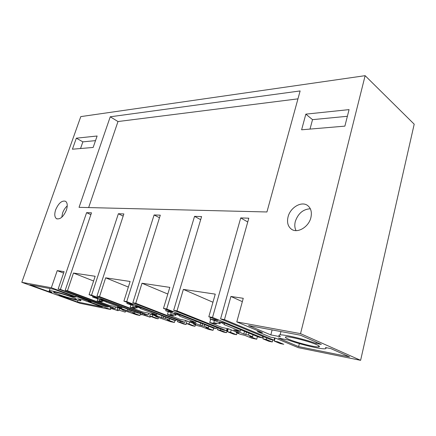<?xml version="1.0" encoding="UTF-8"?>
<svg xmlns="http://www.w3.org/2000/svg" width="436" height="436" viewBox="0 0 436 436"><rect width="100%" height="100%" fill="white"/><g stroke="black" fill="none" stroke-linecap="round" stroke-linejoin="round"><path stroke-width="0.65" d="M272.293 341.966L266.292 339.502L262.87 338.816L268.914 341.284L272.293 341.966L272.816 339.949M262.87 338.816L263.448 336.63M266.292 339.502L266.69 337.971M210.517 317.446L210.054 319.065L218.174 320.585L208.822 316.749L212.528 317.43L240.727 217.918L247.741 221.995M212.528 317.43L262.221 337.835L262.63 336.292M210.054 319.065C218.164 321.724 221.45 323.272 219.902 323.725L213.76 322.776L216.414 323.85L209.765 322.569L222.316 327.605L228.649 328.848L238.939 333L236.17 332.63L240.252 334.27L244.798 335.36L251.97 338.243L256.739 339.213L249.659 336.341L252.526 336.734L253.044 334.793M240.727 217.918L248.809 218.196L220.572 318.912L224.458 319.632L230.922 296.464L243.261 298.3L236.786 321.899L300.529 333.638L365.134 75.673L80.791 116.608L21.8 282.31L51.334 287.749L57.23 270.631L63.596 273.11M92.933 296.153L92.628 297.08L98.133 298.11L89.075 294.698L95.162 276.271L73.461 273.045L93.598 281.013M89.075 294.698L91.571 295.161L118.374 213.744L123.862 213.929L96.961 296.153L99.522 296.622L105.654 277.83L128.358 287.052M127.241 302.399L126.892 303.494L133.105 304.655L123.906 301.113L130.13 281.471L105.654 277.83M123.906 301.113L126.723 301.63L154.099 214.959L160.29 215.171L132.833 302.758L135.738 303.293L142.005 283.242L167.805 294.038M166.111 309.446L165.713 310.764L172.781 312.089L163.473 308.399L169.817 287.378L142.005 283.242M163.473 308.399L166.694 308.993L194.549 216.343L201.59 216.583L173.664 310.274L176.994 310.89L183.371 289.395L212.953 302.241M208.822 316.749L215.259 294.137L183.371 289.395M58.162 289.008L60.408 289.422L108.21 307.064L105.899 306.606L58.162 289.008L64.097 271.65L57.23 270.631M60.408 289.422L86.595 212.654L91.489 212.823L65.198 290.305L67.476 290.725L73.461 273.045M79.047 207.334L110.248 116.794L300.126 90.939L266.936 211.972L79.047 207.334M305.832 114.145L349.067 109.616L344.881 126.135L301.614 129.797L305.832 114.145L312.525 119.649L347.378 116.281M76.338 138.179L72.425 149.21L93.146 147.455L97.124 136.005L76.338 138.179L82.873 141.853L95.517 140.632M310.89 217.586C312.078 212.152 310.972 208.114 307.554 205.47C301.461 200.838 290.234 207.563 288.054 216.888C286.79 222.355 287.907 226.453 291.412 229.178C297.341 233.734 308.737 227.102 310.89 217.586M55.666 209.776C54.277 214.136 54.538 217.101 56.457 218.659C60.103 219.695 63.411 216.845 66.381 210.103C67.738 205.754 67.471 202.816 65.58 201.29C61.917 200.266 58.609 203.094 55.666 209.776M252.526 336.734L248.449 335.082L248.972 333.126M262.221 337.835L258.799 337.148L223.096 322.531L219.199 321.795C222.698 323.201 224.36 324.15 224.186 324.629L240.34 331.202L233.789 329.916L243.8 333.971L248.449 335.082M224.6 323.147L224.208 324.553M240.34 331.202L240.732 329.752M243.8 333.971L244.52 331.3M246.427 332.085L245.762 334.543M256.739 339.213L257.436 336.592M365.134 75.673L414.2 124.184L360.61 360.327L300.529 333.638M236.786 321.899L262.467 332.657L257.594 331.72L270.631 337.159L275.492 338.113L298.322 347.666L360.61 360.327M135.738 303.293L184.924 322.389L185.513 320.378L195.797 324.389L193.47 324.095L197.552 325.687L201.661 326.684L208.839 329.48L213.046 330.335L213.667 328.134M126.892 303.494C134.615 305.996 138.005 307.473 137.068 307.925L132.729 307.238L135.34 308.236L130.195 307.244L142.561 311.936L147.493 312.906L157.69 316.787L155.717 316.558L170.656 321.719L174.389 322.477L175.005 320.411M92.628 297.08C100.155 299.505 103.561 300.944 102.852 301.396L99.13 300.796L101.708 301.756L97.124 300.873L109.311 305.407L113.709 306.268L123.786 310.023L122.107 309.843L136.61 314.797L139.951 315.479L140.806 312.71M21.8 282.31L79.864 303.265L110.613 309.516L110.962 308.437M274.282 341.11L280.277 343.584L283.765 344.293L277.814 341.819L274.282 341.11L275.083 338.031M224.458 319.632L274.086 340.205L270.222 339.431L220.572 318.912M139.951 315.479L132.936 312.857L134.68 313.053L130.653 311.549L131.007 310.421M91.571 295.161L140.185 313.451L137.825 312.983L102.814 299.826L100.171 299.325L106.084 302.012L121.867 307.92L117.344 307.031L127.165 310.699L130.653 311.549M118.374 213.744L123.148 216.103M140.185 313.451L140.457 312.574M142.245 313.25L141.858 314.498L144.223 314.972L144.49 314.1M144.223 314.972L150.197 317.223L150.464 316.356M158.497 317.61L158.126 318.83L155.723 318.34L149.739 316.078L150.371 314.002M99.522 296.622L148.131 315.043L145.695 314.552L96.961 296.153M148.131 315.043L148.654 313.348M174.389 322.477L167.315 319.773L169.359 320.024L165.293 318.471L165.691 317.136M126.723 301.63L175.991 320.607L173.337 320.079L137.885 306.448L134.904 305.881C138.326 307.184 140.234 308.099 140.626 308.628L156.617 314.748L151.543 313.751L161.478 317.544L165.293 318.471M154.099 214.959L159.483 217.744M175.991 320.607L176.297 319.566M177.844 320.166L177.408 321.643L180.063 322.177L180.368 321.141M180.063 322.177L186.085 324.493L186.385 323.468M195.41 324.853L194.99 326.297L192.287 325.752L186.259 323.419L186.979 320.945M184.924 322.389L182.177 321.844L132.833 302.758M165.713 310.764C173.632 313.342 176.983 314.857 175.768 315.31L170.64 314.509L173.283 315.544L167.457 314.421L179.954 319.283L185.518 320.378M213.046 330.335L205.939 327.545L208.354 327.861L204.266 326.253L204.724 324.657M166.694 308.993L216.36 328.668L213.357 328.068L177.648 313.953L174.253 313.31C177.725 314.661 179.534 315.593 179.681 316.105L195.808 322.449L190.063 321.321L200.07 325.245L204.266 326.253M194.549 216.343L200.664 219.679M216.36 328.668L216.708 327.42M217.946 327.91L217.444 329.687L220.447 330.292L220.79 329.044M220.447 330.292L226.486 332.684L227.603 328.646M237.026 332.973L236.552 334.723L233.489 334.101L227.456 331.698L228.262 328.771M176.994 310.89L226.48 330.69L223.368 330.068L173.664 310.274M226.48 330.69L227.074 328.542M242.34 301.647L230.922 296.464M274.086 340.205L274.669 337.949M288.599 339.219C285.313 337.791 284.506 336.995 286.18 336.826C289.749 336.358 309.331 341.383 316.52 344.647C319.572 346.015 320.258 346.767 318.574 346.898C314.645 347.269 295.962 342.451 288.599 339.219M325.458 347.536C326.422 348.293 326.199 348.713 324.782 348.795C319.97 349.176 299.805 344.287 287.973 339.955L278.353 338.069L298.616 346.598L349.59 356.888L330.782 348.582L325.458 347.536M315.996 343.377C303.663 338.979 284.207 334.423 280.097 334.897C278.408 335.033 278.522 335.655 280.457 336.761L270.816 334.897L248.575 325.534L300.486 335.202L321.343 344.413L315.996 343.377L316.285 342.178M51.334 287.749L75.733 296.709L78.436 297.227L91.031 301.859L88.355 301.336L110.613 309.516M58.566 294.464C54.636 293.019 53.012 292.207 53.688 292.027C54.865 291.76 65.329 294.649 71.771 297.03C75.591 298.447 77.145 299.232 76.425 299.385C75.145 299.619 65.019 296.823 58.566 294.464M82.666 299.772L77.597 298.78C80.496 299.984 81.537 300.644 80.709 300.758C77.69 300.595 71.199 298.922 61.242 295.744L58.931 295.292L77.439 301.979L102.455 307.026L82.666 299.772M49.808 291.989L52.102 292.436C49.513 291.346 48.598 290.736 49.35 290.61C50.799 290.327 61.487 293.128 70.349 296.131L75.39 297.107L54.2 289.341L30.008 284.833L49.808 291.989L49.987 291.461M75.733 296.709L76.098 295.619M86.595 212.654L90.857 214.686M108.21 307.064L108.455 306.317M112.199 308.535L110.079 308.11L118.096 310.715L112.199 308.535L112.439 307.789M118.096 310.715L118.336 309.974M125.535 311.119L125.208 312.154L117.137 309.527L117.704 307.756M67.476 290.725L115.327 308.486L113.142 308.05L65.198 290.305M115.327 308.486L115.785 307.042M88.644 207.569L117.987 121.54L297.957 98.847M110.248 116.794L117.987 121.54M310.012 129.089L312.525 119.649M80.524 148.523L82.873 141.853M310.323 208.768C303.124 209.193 298.12 213.422 295.314 221.45C294.447 224.905 294.687 227.963 296.044 230.611M67.237 205.901C65.226 207.689 63.683 210.048 62.61 212.986L61.754 217.27M214.398 320.52L213.76 322.776M209.765 322.569L210.702 319.272M236.17 332.63L236.356 331.96M134.68 313.053L135.029 311.931M129.236 309.756L128.789 311.179M127.65 309.157L127.165 310.699M121.867 307.92L122.129 307.086M106.362 301.162L106.084 302.012M99.566 299.461L99.13 300.796M97.124 300.873L97.8 298.802M122.107 309.843L122.233 309.446M141.858 314.498L150.197 317.223M149.739 316.078L152.164 316.569L152.676 314.879M158.126 318.83L152.164 316.569M133.22 305.658L132.729 307.238M155.717 316.558L155.859 316.095M130.195 307.244L130.953 304.829M169.359 320.024L169.757 318.7M163.707 316.373L163.206 318.051M162.029 315.729L161.478 317.544M156.617 314.748L156.916 313.762M140.937 307.62L140.626 308.628M177.408 321.643L183.458 323.959L186.085 324.493M186.259 323.419L188.984 323.97L189.573 321.959M194.99 326.297L188.984 323.97M171.201 312.628L170.64 314.509M193.47 324.095L193.628 323.545M167.457 314.421L168.301 311.604M208.354 327.861L208.806 326.27M202.484 323.774L201.912 325.785M200.696 323.065L200.07 325.245M195.808 322.449L196.145 321.267M180.035 314.896L179.681 316.105M217.444 329.687L223.515 332.079L226.486 332.684M227.456 331.698L230.546 332.319L231.216 329.883M236.552 334.723L230.546 332.319M257.594 331.72L257.861 330.728M298.616 346.598L299.363 343.601M270.816 334.897L272.113 329.921M91.031 301.859L91.249 301.205M78.436 297.227L78.66 296.562M77.439 301.979L77.962 300.415M70.61 295.352L70.349 296.131M110.079 308.11L110.422 307.042M125.208 312.154L117.137 309.527M119.311 309.969L119.769 308.53M140.338 314.225L141.902 314.814L141.983 314.547M141.902 314.814L140.261 314.481M292.098 229.592L291.412 229.178M57.1 218.954L56.457 218.659M220.093 323.043L219.902 323.725M102.961 301.058L102.852 301.396M137.198 307.505L137.068 307.925M175.926 314.776L175.768 315.31M318.574 346.898L318.83 345.835M280.097 334.897L280.958 331.567M76.518 299.112L76.425 299.385M50.053 288.567L49.35 290.61"/></g></svg>
